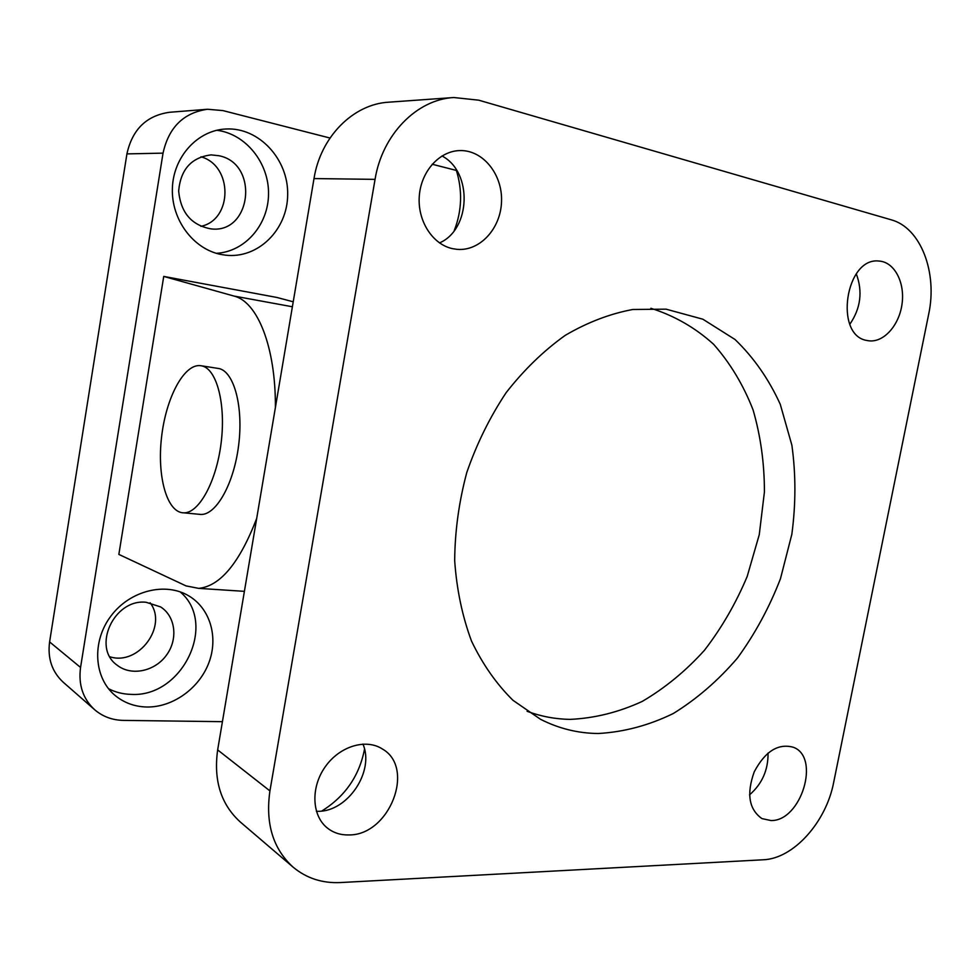 <?xml version="1.0" encoding="UTF-8"?>
<svg xmlns="http://www.w3.org/2000/svg" width="980" height="980" viewBox="0 0 980 980"><rect width="100%" height="100%" fill="white"/><g stroke="black" fill="none" stroke-linecap="round" stroke-linejoin="round"><path stroke-width="1.47" d="M222.423 721.672L123.407 720.398C112.32 720.178 102.741 716.613 94.668 709.728C82.969 698.912 78.265 684.812 80.556 667.454L163.035 153.137C168.756 127.327 183.591 112.7 207.54 109.258L222.925 110.593L329.99 138.033M432.18 164.236L456.411 170.446M256.687 518.432C239.586 562.839 220.267 586.15 198.72 588.368L186.053 585.905L118.85 554.411L163.734 276.421L276.875 297.454L293.228 301.803M146.743 707.009C134.836 706.715 124.411 702.954 115.456 695.751C93.847 678.307 91.508 641.655 110.875 616.114C129.96 590.377 165.73 581.753 189.03 596.024C210.32 608.776 218.54 637.429 208.814 662.897C199.197 688.377 172.811 707.486 146.743 707.009M221.113 254.482C193.501 249.226 171.243 219.863 172.382 188.368C173.239 156.861 197.593 130.218 225.865 129.005C259.063 127.106 288.426 159.397 287.679 194.567C287.557 229.761 257.961 259.124 225.351 255.143L221.113 254.482M202.248 365.993C216.935 369.546 226.013 404.581 221.1 443.156C216.347 481.756 198.928 513.251 183.86 512.846C166.968 512.92 156.935 476.55 161.541 437.337C165.865 398.113 183.922 363.58 200.532 365.663L202.248 365.993M201.255 365.773L219.275 368.603C234.208 372.18 243.518 407.019 238.63 445.324C233.914 483.655 216.323 514.904 200.998 514.463L198.634 514.243M80.556 667.454L49.6 641.912C47.457 658.401 52.014 671.864 63.284 682.288L94.668 709.728M49.6 641.912L126.922 153.897L163.035 153.137M207.54 109.258L169.503 112.284C146.498 115.579 132.312 129.446 126.922 153.897M200.888 226.343C232.762 219.863 233.13 165.718 200.986 156.8M109.931 656.796C138.646 666.057 168.082 625.975 150.112 602.761M216.396 253.318C245.074 251.762 268.385 224.812 268.532 193.942C269.01 163.096 245.907 133.831 216.788 130.279M219.018 155.747L211.166 154.889C191.468 157.339 180.626 169.381 178.654 191.002C180.724 212.66 191.529 225.29 211.043 228.891C251.517 233.987 259.467 163.721 219.018 155.747M108.511 688.695C115.444 692.284 122.953 694.171 131.014 694.379C182.611 697.674 217.842 623.329 180.149 591.859M146.069 602.271C113.974 598.572 91.459 647.584 117.294 665.298C131.406 676.384 154.791 671.361 166.404 655.253C178.274 639.327 175.628 616.383 160.585 606.902L146.069 602.271M163.734 276.421L233.987 296.058C257.434 301.656 275.748 346.724 275.404 407.435M314.004 178.568L375.058 179.364C382.224 134.579 416.806 99.446 453.801 97.522L388.717 102.19C353.29 104.064 320.534 136.833 314.004 178.568L217.658 749.92C213.407 780.411 220.966 804.445 240.321 822.024L293.167 867.202C273.028 848.888 265.274 823.457 269.929 790.909L217.658 749.92M453.801 97.522L478.73 100.181L891.126 219.777C920.796 227.691 937.725 272.648 928.66 314.262L833.674 782.395C826.177 822.098 793.531 858.762 763.2 859.779L340.489 882.551C322.322 883.409 306.544 878.301 293.167 867.202M375.058 179.364L269.929 790.909M866.994 340.489C833.76 335.601 845.471 256.723 879.06 261.06C894.323 261.917 905.03 282.264 902.078 303.714C899.358 325.201 883.764 342.78 868.77 340.795L866.994 340.489M348.905 834.936C340.893 835.156 333.862 832.976 327.81 828.382C311.848 816.316 310.415 787.834 325.017 767.107C339.399 746.221 365.957 738.21 382.421 749.014C415.753 767.818 389.513 835.462 348.905 834.936M771.039 820.554L761.962 818.606C748.916 809.407 746.344 793.8 754.257 771.774C765.196 751.256 778.255 743.097 793.42 747.287C820.713 757.295 801.175 821.264 771.039 820.554M452.503 248.65C432.584 244.424 417.358 220.892 419.293 196.098C421.008 171.28 439.628 150.761 460.098 150.577C483.226 150.001 502.691 174.685 501.527 201.635C500.755 228.61 479.857 251.382 457.121 249.349L452.503 248.65M598.204 733.505C577.992 733.322 558.723 728.569 540.409 719.222L512.993 700.32C496.456 684.016 482.626 664.281 471.527 641.104C462.303 616.285 456.68 589.47 454.683 560.658C454.904 531.234 458.946 501.834 466.799 472.458C476.746 443.732 489.877 417.113 506.17 392.613C523.969 369.852 543.655 350.767 565.215 335.368C587.4 322.371 609.915 313.747 632.761 309.496L666.069 309.166L702.868 319.211L735 339.472C753.718 357.492 768.798 379.113 780.276 404.336L791.889 445.238C795.907 474.332 795.883 504.026 791.84 534.308L780.472 578.678C769.41 607.355 755.078 633.791 737.487 657.997C718.291 680.414 696.903 698.912 673.333 713.489C648.895 725.408 623.844 732.085 598.204 733.505M856.287 273.824C862.853 291.526 860.71 308.332 849.856 324.221M362.931 744.065C374.801 771.027 347.937 811.734 317.973 811.317L316.393 811.33M321.759 811.036C345.083 796.507 359.329 775.891 364.523 749.173M768.051 753.044C768.271 769.949 762.097 783.89 749.541 794.866M441.98 155.955C472.875 171.966 470.89 229.492 439.505 242.918M454.218 230.643C462.033 210.602 462.646 190.181 456.068 169.393M527.093 711.296C541.034 716.454 555.378 719.149 570.152 719.381C594.738 718.23 618.772 712.24 642.268 701.398C664.979 688.07 685.706 671.043 704.424 650.328C721.684 627.911 735.931 603.288 747.189 576.448L759.255 534.713L764.425 491.923C764.425 463.381 760.652 436.051 753.093 409.946C743.404 385.042 730.247 363.151 713.624 344.299C695.212 327.651 674.289 315.658 650.867 308.284M233.987 296.058L292.383 306.764M183.86 512.846L200.998 514.463M198.72 588.368L244.4 591.344"/></g></svg>
